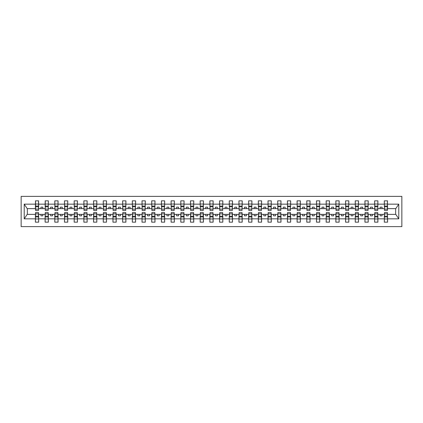 <?xml version="1.0" encoding="UTF-8"?>
<svg xmlns="http://www.w3.org/2000/svg" width="423" height="423" viewBox="0 0 423 423"><rect width="100%" height="100%" fill="white"/><g stroke="black" fill="none" stroke-linecap="round" stroke-linejoin="round"><path stroke-width="0.63" d="M21.15 226.617L401.85 226.617L401.85 196.383L21.15 196.383L21.15 226.617M384.481 213.208L384.327 214.371L377.892 214.371L377.739 213.208M387.431 209.792L387.584 208.629L395.806 208.629L398.778 204.156L398.778 218.844L387.584 218.844L387.584 222.16L384.327 222.16L384.327 214.371M387.431 213.208L387.584 218.844M374.789 213.208L374.635 214.371L368.2 214.371L368.047 213.208M384.327 218.844L377.892 218.844L377.892 222.16L374.635 222.16L374.635 214.371M377.892 218.844L377.892 214.371M365.097 213.208L364.943 214.371L358.508 214.371L358.355 213.208M374.635 218.844L368.2 218.844L368.2 222.16L364.943 222.16L364.943 214.371M368.2 218.844L368.2 214.371M355.405 213.208L355.251 214.371L348.816 214.371L348.663 213.208M364.943 218.844L358.508 218.844L358.508 222.16L355.251 222.16L355.251 214.371M358.508 218.844L358.508 214.371M345.713 213.208L345.559 214.371L339.124 214.371L338.971 213.208M355.251 218.844L348.816 218.844L348.816 222.16L345.559 222.16L345.559 214.371M348.816 218.844L348.816 214.371M336.021 213.208L335.867 214.371L329.432 214.371L329.279 213.208M345.559 218.844L339.124 218.844L339.124 222.16L335.867 222.16L335.867 214.371M339.124 218.844L339.124 214.371M326.329 213.208L326.175 214.371L319.74 214.371L319.587 213.208M335.867 218.844L329.432 218.844L329.432 222.16L326.175 222.16L326.175 214.371M329.432 218.844L329.432 214.371M316.637 213.208L316.483 214.371L310.048 214.371L309.895 213.208M326.175 218.844L319.74 218.844L319.74 222.16L316.483 222.16L316.483 214.371M319.74 218.844L319.74 214.371M306.945 213.208L306.791 214.371L300.356 214.371L300.203 213.208M316.483 218.844L310.048 218.844L310.048 222.16L306.791 222.16L306.791 214.371M310.048 218.844L310.048 214.371M297.253 213.208L297.099 214.371L290.664 214.371L290.511 213.208M306.791 218.844L300.356 218.844L300.356 222.16L297.099 222.16L297.099 214.371M300.356 218.844L300.356 214.371M287.561 213.208L287.407 214.371L280.972 214.371L280.819 213.208M297.099 218.844L290.664 218.844L290.664 222.16L287.407 222.16L287.407 214.371M290.664 218.844L290.664 214.371M277.869 213.208L277.715 214.371L271.28 214.371L271.127 213.208M287.407 218.844L280.972 218.844L280.972 222.16L277.715 222.16L277.715 214.371M280.972 218.844L280.972 214.371M268.177 213.208L268.023 214.371L261.588 214.371L261.435 213.208M277.715 218.844L271.28 218.844L271.28 222.16L268.023 222.16L268.023 214.371M271.28 218.844L271.28 214.371M258.485 213.208L258.331 214.371L251.897 214.371L251.743 213.208M268.023 218.844L261.588 218.844L261.588 222.16L258.331 222.16L258.331 214.371M261.588 218.844L261.588 214.371M248.793 213.208L248.639 214.371L242.205 214.371L242.051 213.208M258.331 218.844L251.897 218.844L251.897 222.16L248.639 222.16L248.639 214.371M251.897 218.844L251.897 214.371M239.101 213.208L238.947 214.371L232.513 214.371L232.359 213.208M248.639 218.844L242.205 218.844L242.205 222.16L238.947 222.16L238.947 214.371M242.205 218.844L242.205 214.371M229.409 213.208L229.255 214.371L222.821 214.371L222.667 213.208M238.947 218.844L232.513 218.844L232.513 222.16L229.255 222.16L229.255 214.371M232.513 218.844L232.513 214.371M219.717 213.208L219.563 214.371L213.129 214.371L212.975 213.208M229.255 218.844L222.821 218.844L222.821 222.16L219.563 222.16L219.563 214.371M222.821 218.844L222.821 214.371M210.025 213.208L209.871 214.371L203.437 214.371L203.283 213.208M219.563 218.844L213.129 218.844L213.129 222.16L209.871 222.16L209.871 214.371M213.129 218.844L213.129 214.371M200.333 213.208L200.179 214.371L193.745 214.371L193.591 213.208M209.871 218.844L203.437 218.844L203.437 222.16L200.179 222.16L200.179 214.371M203.437 218.844L203.437 214.371M190.641 213.208L190.487 214.371L184.053 214.371L183.899 213.208M200.179 218.844L193.745 218.844L193.745 222.16L190.487 222.16L190.487 214.371M193.745 218.844L193.745 214.371M180.949 213.208L180.795 214.371L174.361 214.371L174.207 213.208M190.487 218.844L184.053 218.844L184.053 222.16L180.795 222.16L180.795 214.371M184.053 218.844L184.053 214.371M171.257 213.208L171.104 214.371L164.669 214.371L164.515 213.208M180.795 218.844L174.361 218.844L174.361 222.16L171.104 222.16L171.104 214.371M174.361 218.844L174.361 214.371M161.565 213.208L161.412 214.371L154.977 214.371L154.823 213.208M171.104 218.844L164.669 218.844L164.669 222.16L161.412 222.16L161.412 214.371M164.669 218.844L164.669 214.371M151.873 213.208L151.72 214.371L145.285 214.371L145.131 213.208M161.412 218.844L154.977 218.844L154.977 222.16L151.72 222.16L151.72 214.371M154.977 218.844L154.977 214.371M142.181 213.208L142.028 214.371L135.593 214.371L135.439 213.208M151.72 218.844L145.285 218.844L145.285 222.16L142.028 222.16L142.028 214.371M145.285 218.844L145.285 214.371M132.489 213.208L132.336 214.371L125.901 214.371L125.747 213.208M142.028 218.844L135.593 218.844L135.593 222.16L132.336 222.16L132.336 214.371M135.593 218.844L135.593 214.371M122.797 213.208L122.644 214.371L116.209 214.371L116.055 213.208M132.336 218.844L125.901 218.844L125.901 222.16L122.644 222.16L122.644 214.371M125.901 218.844L125.901 214.371M113.105 213.208L112.952 214.371L106.517 214.371L106.363 213.208M122.644 218.844L116.209 218.844L116.209 222.16L112.952 222.16L112.952 214.371M116.209 218.844L116.209 214.371M103.413 213.208L103.26 214.371L96.825 214.371L96.671 213.208M112.952 218.844L106.517 218.844L106.517 222.16L103.26 222.16L103.26 214.371M106.517 218.844L106.517 214.371M93.721 213.208L93.568 214.371L87.133 214.371L86.979 213.208M103.26 218.844L96.825 218.844L96.825 222.16L93.568 222.16L93.568 214.371M96.825 218.844L96.825 214.371M84.029 213.208L83.876 214.371L77.441 214.371L77.287 213.208M93.568 218.844L87.133 218.844L87.133 222.16L83.876 222.16L83.876 214.371M87.133 218.844L87.133 214.371M74.337 213.208L74.184 214.371L67.749 214.371L67.595 213.208M83.876 218.844L77.441 218.844L77.441 222.16L74.184 222.16L74.184 214.371M77.441 218.844L77.441 214.371M64.645 213.208L64.492 214.371L58.057 214.371L57.903 213.208M74.184 218.844L67.749 218.844L67.749 222.16L64.492 222.16L64.492 214.371M67.749 218.844L67.749 214.371M54.953 213.208L54.8 214.371L48.365 214.371L48.211 213.208M64.492 218.844L58.057 218.844L58.057 222.16L54.8 222.16L54.8 214.371M58.057 218.844L58.057 214.371M45.261 213.208L45.108 214.371L38.673 214.371L38.519 213.208M54.8 218.844L48.365 218.844L48.365 222.16L45.108 222.16L45.108 214.371M48.365 218.844L48.365 214.371M384.481 209.115L387.431 209.115L387.431 210.453L384.481 210.453L384.327 200.84L384.327 204.156L377.892 204.156L377.739 209.792M384.481 209.792L384.327 204.156M374.789 209.115L377.739 209.115L377.739 210.453L374.789 210.453L374.635 200.84L374.635 204.156L368.2 204.156L368.047 209.792M374.789 209.792L374.635 204.156M365.097 209.115L368.047 209.115L368.047 210.453L365.097 210.453L364.943 200.84L364.943 204.156L358.508 204.156L358.355 209.792M365.097 209.792L364.943 204.156M355.405 209.115L358.355 209.115L358.355 210.453L355.405 210.453L355.251 200.84L355.251 204.156L348.816 204.156L348.663 209.792M355.405 209.792L355.251 204.156M345.713 209.115L348.663 209.115L348.663 210.453L345.713 210.453L345.559 200.84L345.559 204.156L339.124 204.156L338.971 209.792M345.713 209.792L345.559 204.156M336.021 209.115L338.971 209.115L338.971 210.453L336.021 210.453L335.867 200.84L335.867 204.156L329.432 204.156L329.279 209.792M336.021 209.792L335.867 204.156M326.329 209.115L329.279 209.115L329.279 210.453L326.329 210.453L326.175 200.84L326.175 204.156L319.74 204.156L319.587 209.792M326.329 209.792L326.175 204.156M316.637 209.115L319.587 209.115L319.587 210.453L316.637 210.453L316.483 200.84L316.483 204.156L310.048 204.156L309.895 209.792M316.637 209.792L316.483 204.156M306.945 209.115L309.895 209.115L309.895 210.453L306.945 210.453L306.791 200.84L306.791 204.156L300.356 204.156L300.203 209.792M306.945 209.792L306.791 204.156M297.253 209.115L300.203 209.115L300.203 210.453L297.253 210.453L297.099 200.84L297.099 204.156L290.664 204.156L290.511 209.792M297.253 209.792L297.099 204.156M287.561 209.115L290.511 209.115L290.511 210.453L287.561 210.453L287.407 200.84L287.407 204.156L280.972 204.156L280.819 209.792M287.561 209.792L287.407 204.156M277.869 209.115L280.819 209.115L280.819 210.453L277.869 210.453L277.715 200.84L277.715 204.156L271.28 204.156L271.127 209.792M277.869 209.792L277.715 204.156M268.177 209.115L271.127 209.115L271.127 210.453L268.177 210.453L268.023 200.84L268.023 204.156L261.588 204.156L261.435 209.792M268.177 209.792L268.023 204.156M258.485 209.115L261.435 209.115L261.435 210.453L258.485 210.453L258.331 200.84L258.331 204.156L251.897 204.156L251.743 209.792M258.485 209.792L258.331 204.156M248.793 209.115L251.743 209.115L251.743 210.453L248.793 210.453L248.639 200.84L248.639 204.156L242.205 204.156L242.051 209.792M248.793 209.792L248.639 204.156M239.101 209.115L242.051 209.115L242.051 210.453L239.101 210.453L238.947 200.84L238.947 204.156L232.513 204.156L232.359 209.792M239.101 209.792L238.947 204.156M229.409 209.115L232.359 209.115L232.359 210.453L229.409 210.453L229.255 200.84L229.255 204.156L222.821 204.156L222.667 209.792M229.409 209.792L229.255 204.156M219.717 209.115L222.667 209.115L222.667 210.453L219.717 210.453L219.563 200.84L219.563 204.156L213.129 204.156L212.975 209.792M219.717 209.792L219.563 204.156M210.025 209.115L212.975 209.115L212.975 210.453L210.025 210.453L209.871 200.84L209.871 204.156L203.437 204.156L203.283 209.792M210.025 209.792L209.871 204.156M200.333 209.115L203.283 209.115L203.283 210.453L200.333 210.453L200.179 200.84L200.179 204.156L193.745 204.156L193.591 209.792M200.333 209.792L200.179 204.156M190.641 209.115L193.591 209.115L193.591 210.453L190.641 210.453L190.487 200.84L190.487 204.156L184.053 204.156L183.899 209.792M190.641 209.792L190.487 204.156M180.949 209.115L183.899 209.115L183.899 210.453L180.949 210.453L180.795 200.84L180.795 204.156L174.361 204.156L174.207 209.792M180.949 209.792L180.795 204.156M171.257 209.115L174.207 209.115L174.207 210.453L171.257 210.453L171.104 200.84L171.104 204.156L164.669 204.156L164.515 209.792M171.257 209.792L171.104 204.156M161.565 209.115L164.515 209.115L164.515 210.453L161.565 210.453L161.412 200.84L161.412 204.156L154.977 204.156L154.823 209.792M161.565 209.792L161.412 204.156M151.873 209.115L154.823 209.115L154.823 210.453L151.873 210.453L151.72 200.84L151.72 204.156L145.285 204.156L145.131 209.792M151.873 209.792L151.72 204.156M142.181 209.115L145.131 209.115L145.131 210.453L142.181 210.453L142.028 200.84L142.028 204.156L135.593 204.156L135.439 209.792M142.181 209.792L142.028 204.156M132.489 209.115L135.439 209.115L135.439 210.453L132.489 210.453L132.336 200.84L132.336 204.156L125.901 204.156L125.747 209.792M132.489 209.792L132.336 204.156M122.797 209.115L125.747 209.115L125.747 210.453L122.797 210.453L122.644 200.84L122.644 204.156L116.209 204.156L116.055 209.792M122.797 209.792L122.644 204.156M113.105 209.115L116.055 209.115L116.055 210.453L113.105 210.453L112.952 200.84L112.952 204.156L106.517 204.156L106.363 209.792M113.105 209.792L112.952 204.156M103.413 209.115L106.363 209.115L106.363 210.453L103.413 210.453L103.26 200.84L103.26 204.156L96.825 204.156L96.671 209.792M103.413 209.792L103.26 204.156M93.721 209.115L96.671 209.115L96.671 210.453L93.721 210.453L93.568 200.84L93.568 204.156L87.133 204.156L86.979 209.792M93.721 209.792L93.568 204.156M84.029 209.115L86.979 209.115L86.979 210.453L84.029 210.453L83.876 200.84L83.876 204.156L77.441 204.156L77.287 209.792M84.029 209.792L83.876 204.156M74.337 209.115L77.287 209.115L77.287 210.453L74.337 210.453L74.184 200.84L74.184 204.156L67.749 204.156L67.595 209.792M74.337 209.792L74.184 204.156M64.645 209.115L67.595 209.115L67.595 210.453L64.645 210.453L64.492 200.84L64.492 204.156L58.057 204.156L57.903 209.792M64.645 209.792L64.492 204.156M54.953 209.115L57.903 209.115L57.903 210.453L54.953 210.453L54.8 200.84L54.8 204.156L48.365 204.156L48.211 209.792M54.953 209.792L54.8 204.156M45.261 209.115L48.211 209.115L48.211 210.453L45.261 210.453L45.261 200.84L45.108 204.156L38.673 204.156L38.519 200.84L38.519 210.453L35.569 210.453L35.569 206.81L38.519 206.81M45.261 209.792L45.108 204.156M35.569 213.208L35.416 214.371L27.194 214.371L24.222 218.844L24.222 204.156L27.194 208.629L35.416 208.629L35.416 204.156L24.222 204.156M45.108 218.844L38.673 218.844L38.673 222.16L35.416 222.16L35.416 214.371M38.673 218.844L38.673 214.371M35.569 206.81L35.569 200.84L35.416 204.156M35.416 208.629L35.569 209.792M387.584 208.629L387.431 200.84L387.431 209.115M374.635 200.84L377.892 200.84L377.892 204.156M364.943 200.84L368.2 200.84L368.2 204.156M355.251 200.84L358.508 200.84L358.508 204.156M345.559 200.84L348.816 200.84L348.816 204.156M335.867 200.84L339.124 200.84L339.124 204.156M326.175 200.84L329.432 200.84L329.432 204.156M316.483 200.84L319.74 200.84L319.74 204.156M306.791 200.84L310.048 200.84L310.048 204.156M297.099 200.84L300.356 200.84L300.356 204.156M287.407 200.84L290.664 200.84L290.664 204.156M277.715 200.84L280.972 200.84L280.972 204.156M268.023 200.84L271.28 200.84L271.28 204.156M258.331 200.84L261.588 200.84L261.588 204.156M248.639 200.84L251.897 200.84L251.897 204.156M238.947 200.84L242.205 200.84L242.205 204.156M229.255 200.84L232.513 200.84L232.513 204.156M219.563 200.84L222.821 200.84L222.821 204.156M209.871 200.84L213.129 200.84L213.129 204.156M200.179 200.84L203.437 200.84L203.437 204.156M190.487 200.84L193.745 200.84L193.745 204.156M180.795 200.84L184.053 200.84L184.053 204.156M171.104 200.84L174.361 200.84L174.361 204.156M161.412 200.84L164.669 200.84L164.669 204.156M151.72 200.84L154.977 200.84L154.977 204.156M142.028 200.84L145.285 200.84L145.285 204.156M132.336 200.84L135.593 200.84L135.593 204.156M122.644 200.84L125.901 200.84L125.901 204.156M112.952 200.84L116.209 200.84L116.209 204.156M103.26 200.84L106.517 200.84L106.517 204.156M93.568 200.84L96.825 200.84L96.825 204.156M83.876 200.84L87.133 200.84L87.133 204.156M74.184 200.84L77.441 200.84L77.441 204.156M64.492 200.84L67.749 200.84L67.749 204.156M54.8 200.84L58.057 200.84L58.057 204.156M45.108 200.84L48.365 200.84L48.365 204.156M398.778 204.156L387.584 204.156M35.416 218.844L24.222 218.844M35.416 200.84L38.673 200.84M384.327 200.84L387.584 200.84M384.327 208.629L382.08 208.629L382.08 207.159L380.14 207.159L380.14 208.629L382.08 208.629M380.14 208.629L377.892 208.629M380.14 214.371L380.14 215.841L382.08 215.841L382.08 214.371M374.635 208.629L372.388 208.629L372.388 207.159L370.448 207.159L370.448 208.629L372.388 208.629M370.448 208.629L368.2 208.629M370.448 214.371L370.448 215.841L372.388 215.841L372.388 214.371M364.943 208.629L362.696 208.629L362.696 207.159L360.756 207.159L360.756 208.629L362.696 208.629M360.756 208.629L358.508 208.629M360.756 214.371L360.756 215.841L362.696 215.841L362.696 214.371M355.251 208.629L353.004 208.629L353.004 207.159L351.064 207.159L351.064 208.629L353.004 208.629M351.064 208.629L348.816 208.629M351.064 214.371L351.064 215.841L353.004 215.841L353.004 214.371M345.559 208.629L343.312 208.629L343.312 207.159L341.372 207.159L341.372 208.629L343.312 208.629M341.372 208.629L339.124 208.629M341.372 214.371L341.372 215.841L343.312 215.841L343.312 214.371M335.867 208.629L333.62 208.629L333.62 207.159L331.68 207.159L331.68 208.629L333.62 208.629M331.68 208.629L329.432 208.629M331.68 214.371L331.68 215.841L333.62 215.841L333.62 214.371M326.175 208.629L323.928 208.629L323.928 207.159L321.988 207.159L321.988 208.629L323.928 208.629M321.988 208.629L319.74 208.629M321.988 214.371L321.988 215.841L323.928 215.841L323.928 214.371M316.483 208.629L314.236 208.629L314.236 207.159L312.296 207.159L312.296 208.629L314.236 208.629M312.296 208.629L310.048 208.629M312.296 214.371L312.296 215.841L314.236 215.841L314.236 214.371M306.791 208.629L304.544 208.629L304.544 207.159L302.604 207.159L302.604 208.629L304.544 208.629M302.604 208.629L300.356 208.629M302.604 214.371L302.604 215.841L304.544 215.841L304.544 214.371M297.099 208.629L294.852 208.629L294.852 207.159L292.912 207.159L292.912 208.629L294.852 208.629M292.912 208.629L290.664 208.629M292.912 214.371L292.912 215.841L294.852 215.841L294.852 214.371M287.407 208.629L285.16 208.629L285.16 207.159L283.22 207.159L283.22 208.629L285.16 208.629M283.22 208.629L280.972 208.629M283.22 214.371L283.22 215.841L285.16 215.841L285.16 214.371M277.715 208.629L275.468 208.629L275.468 207.159L273.528 207.159L273.528 208.629L275.468 208.629M273.528 208.629L271.28 208.629M273.528 214.371L273.528 215.841L275.468 215.841L275.468 214.371M268.023 208.629L265.776 208.629L265.776 207.159L263.836 207.159L263.836 208.629L265.776 208.629M263.836 208.629L261.588 208.629M263.836 214.371L263.836 215.841L265.776 215.841L265.776 214.371M258.331 208.629L256.084 208.629L256.084 207.159L254.144 207.159L254.144 208.629L256.084 208.629M254.144 208.629L251.897 208.629M254.144 214.371L254.144 215.841L256.084 215.841L256.084 214.371M248.639 208.629L246.392 208.629L246.392 207.159L244.452 207.159L244.452 208.629L246.392 208.629M244.452 208.629L242.205 208.629M244.452 214.371L244.452 215.841L246.392 215.841L246.392 214.371M238.947 208.629L236.7 208.629L236.7 207.159L234.76 207.159L234.76 208.629L236.7 208.629M234.76 208.629L232.513 208.629M234.76 214.371L234.76 215.841L236.7 215.841L236.7 214.371M229.255 208.629L227.008 208.629L227.008 207.159L225.068 207.159L225.068 208.629L227.008 208.629M225.068 208.629L222.821 208.629M225.068 214.371L225.068 215.841L227.008 215.841L227.008 214.371M219.563 208.629L217.316 208.629L217.316 207.159L215.376 207.159L215.376 208.629L217.316 208.629M215.376 208.629L213.129 208.629M215.376 214.371L215.376 215.841L217.316 215.841L217.316 214.371M209.871 208.629L207.624 208.629L207.624 207.159L205.684 207.159L205.684 208.629L207.624 208.629M205.684 208.629L203.437 208.629M205.684 214.371L205.684 215.841L207.624 215.841L207.624 214.371M200.179 208.629L197.932 208.629L197.932 207.159L195.992 207.159L195.992 208.629L197.932 208.629M195.992 208.629L193.745 208.629M195.992 214.371L195.992 215.841L197.932 215.841L197.932 214.371M190.487 208.629L188.24 208.629L188.24 207.159L186.3 207.159L186.3 208.629L188.24 208.629M186.3 208.629L184.053 208.629M186.3 214.371L186.3 215.841L188.24 215.841L188.24 214.371M180.795 208.629L178.548 208.629L178.548 207.159L176.608 207.159L176.608 208.629L178.548 208.629M176.608 208.629L174.361 208.629M176.608 214.371L176.608 215.841L178.548 215.841L178.548 214.371M171.104 208.629L168.856 208.629L168.856 207.159L166.916 207.159L166.916 208.629L168.856 208.629M166.916 208.629L164.669 208.629M166.916 214.371L166.916 215.841L168.856 215.841L168.856 214.371M161.412 208.629L159.164 208.629L159.164 207.159L157.224 207.159L157.224 208.629L159.164 208.629M157.224 208.629L154.977 208.629M157.224 214.371L157.224 215.841L159.164 215.841L159.164 214.371M151.72 208.629L149.472 208.629L149.472 207.159L147.532 207.159L147.532 208.629L149.472 208.629M147.532 208.629L145.285 208.629M147.532 214.371L147.532 215.841L149.472 215.841L149.472 214.371M142.028 208.629L139.78 208.629L139.78 207.159L137.84 207.159L137.84 208.629L139.78 208.629M137.84 208.629L135.593 208.629M137.84 214.371L137.84 215.841L139.78 215.841L139.78 214.371M132.336 208.629L130.088 208.629L130.088 207.159L128.148 207.159L128.148 208.629L130.088 208.629M128.148 208.629L125.901 208.629M128.148 214.371L128.148 215.841L130.088 215.841L130.088 214.371M122.644 208.629L120.396 208.629L120.396 207.159L118.456 207.159L118.456 208.629L120.396 208.629M118.456 208.629L116.209 208.629M118.456 214.371L118.456 215.841L120.396 215.841L120.396 214.371M112.952 208.629L110.704 208.629L110.704 207.159L108.764 207.159L108.764 208.629L110.704 208.629M108.764 208.629L106.517 208.629M108.764 214.371L108.764 215.841L110.704 215.841L110.704 214.371M103.26 208.629L101.012 208.629L101.012 207.159L99.072 207.159L99.072 208.629L101.012 208.629M99.072 208.629L96.825 208.629M99.072 214.371L99.072 215.841L101.012 215.841L101.012 214.371M93.568 208.629L91.32 208.629L91.32 207.159L89.38 207.159L89.38 208.629L91.32 208.629M89.38 208.629L87.133 208.629M89.38 214.371L89.38 215.841L91.32 215.841L91.32 214.371M83.876 208.629L81.628 208.629L81.628 207.159L79.688 207.159L79.688 208.629L81.628 208.629M79.688 208.629L77.441 208.629M79.688 214.371L79.688 215.841L81.628 215.841L81.628 214.371M74.184 208.629L71.936 208.629L71.936 207.159L69.996 207.159L69.996 208.629L71.936 208.629M69.996 208.629L67.749 208.629M69.996 214.371L69.996 215.841L71.936 215.841L71.936 214.371M64.492 208.629L62.244 208.629L62.244 207.159L60.304 207.159L60.304 208.629L62.244 208.629M60.304 208.629L58.057 208.629M60.304 214.371L60.304 215.841L62.244 215.841L62.244 214.371M54.8 208.629L52.552 208.629L52.552 207.159L50.612 207.159L50.612 208.629L52.552 208.629M50.612 208.629L48.365 208.629M50.612 214.371L50.612 215.841L52.552 215.841L52.552 214.371M45.108 208.629L42.86 208.629L42.86 207.159L40.92 207.159L40.92 208.629L42.86 208.629M40.92 208.629L38.673 208.629L38.673 204.156M40.92 214.371L40.92 215.841L42.86 215.841L42.86 214.371M38.673 208.629L38.519 209.792M398.778 218.844L395.806 214.371L387.584 214.371M27.352 208.629L27.352 214.371M395.648 214.371L395.648 208.629M35.569 206.054L38.519 206.054M35.416 222.16L35.569 212.547L38.519 212.547L38.519 216.19L35.569 216.19M38.519 216.19L38.673 222.16M38.519 216.946L35.569 216.946M48.365 200.84L48.211 209.115M45.261 206.81L48.211 206.81M45.261 206.054L48.211 206.054M58.057 200.84L57.903 209.115M54.953 206.81L57.903 206.81M54.953 206.054L57.903 206.054M67.749 200.84L67.595 209.115M64.645 206.81L67.595 206.81M64.645 206.054L67.595 206.054M77.441 200.84L77.287 209.115M74.337 206.81L77.287 206.81M74.337 206.054L77.287 206.054M45.108 222.16L45.261 212.547L48.211 212.547L48.211 216.19L45.261 216.19M48.211 216.19L48.365 222.16M48.211 216.946L45.261 216.946M54.8 222.16L54.953 212.547L57.903 212.547L57.903 216.19L54.953 216.19M57.903 216.19L58.057 222.16M57.903 216.946L54.953 216.946M64.492 222.16L64.645 212.547L67.595 212.547L67.595 216.19L64.645 216.19M67.595 216.19L67.749 222.16M67.595 216.946L64.645 216.946M74.184 222.16L74.337 212.547L77.287 212.547L77.287 216.19L74.337 216.19M77.287 216.19L77.441 222.16M77.287 216.946L74.337 216.946M87.133 200.84L86.979 209.115M84.029 206.81L86.979 206.81M84.029 206.054L86.979 206.054M83.876 222.16L84.029 212.547L86.979 212.547L86.979 216.19L84.029 216.19M86.979 216.19L87.133 222.16M86.979 216.946L84.029 216.946M96.825 200.84L96.671 209.115M93.721 206.81L96.671 206.81M93.721 206.054L96.671 206.054M93.568 222.16L93.721 212.547L96.671 212.547L96.671 216.19L93.721 216.19M96.671 216.19L96.825 222.16M96.671 216.946L93.721 216.946M106.517 200.84L106.363 209.115M103.413 206.81L106.363 206.81M103.413 206.054L106.363 206.054M103.26 222.16L103.413 212.547L106.363 212.547L106.363 216.19L103.413 216.19M106.363 216.19L106.517 222.16M106.363 216.946L103.413 216.946M116.209 200.84L116.055 209.115M113.105 206.81L116.055 206.81M113.105 206.054L116.055 206.054M112.952 222.16L113.105 212.547L116.055 212.547L116.055 216.19L113.105 216.19M116.055 216.19L116.209 222.16M116.055 216.946L113.105 216.946M125.901 200.84L125.747 209.115M122.797 206.81L125.747 206.81M122.797 206.054L125.747 206.054M122.644 222.16L122.797 212.547L125.747 212.547L125.747 216.19L122.797 216.19M125.747 216.19L125.901 222.16M125.747 216.946L122.797 216.946M135.593 200.84L135.439 209.115M132.489 206.81L135.439 206.81M132.489 206.054L135.439 206.054M132.336 222.16L132.489 212.547L135.439 212.547L135.439 216.19L132.489 216.19M135.439 216.19L135.593 222.16M135.439 216.946L132.489 216.946M145.285 200.84L145.131 209.115M142.181 206.81L145.131 206.81M142.181 206.054L145.131 206.054M142.028 222.16L142.181 212.547L145.131 212.547L145.131 216.19L142.181 216.19M145.131 216.19L145.285 222.16M145.131 216.946L142.181 216.946M154.977 200.84L154.823 209.115M151.873 206.81L154.823 206.81M151.873 206.054L154.823 206.054M151.72 222.16L151.873 212.547L154.823 212.547L154.823 216.19L151.873 216.19M154.823 216.19L154.977 222.16M154.823 216.946L151.873 216.946M164.669 200.84L164.515 209.115M161.565 206.81L164.515 206.81M161.565 206.054L164.515 206.054M161.412 222.16L161.565 212.547L164.515 212.547L164.515 216.19L161.565 216.19M164.515 216.19L164.669 222.16M164.515 216.946L161.565 216.946M174.361 200.84L174.207 209.115M171.257 206.81L174.207 206.81M171.257 206.054L174.207 206.054M171.104 222.16L171.257 212.547L174.207 212.547L174.207 216.19L171.257 216.19M174.207 216.19L174.361 222.16M174.207 216.946L171.257 216.946M184.053 200.84L183.899 209.115M180.949 206.81L183.899 206.81M180.949 206.054L183.899 206.054M180.795 222.16L180.949 212.547L183.899 212.547L183.899 216.19L180.949 216.19M183.899 216.19L184.053 222.16M183.899 216.946L180.949 216.946M193.745 200.84L193.591 209.115M190.641 206.81L193.591 206.81M190.641 206.054L193.591 206.054M190.487 222.16L190.641 212.547L193.591 212.547L193.591 216.19L190.641 216.19M193.591 216.19L193.745 222.16M193.591 216.946L190.641 216.946M203.437 200.84L203.283 209.115M200.333 206.81L203.283 206.81M200.333 206.054L203.283 206.054M213.129 200.84L212.975 209.115M210.025 206.81L212.975 206.81M210.025 206.054L212.975 206.054M222.821 200.84L222.667 209.115M219.717 206.81L222.667 206.81M219.717 206.054L222.667 206.054M232.513 200.84L232.359 209.115M229.409 206.81L232.359 206.81M229.409 206.054L232.359 206.054M242.205 200.84L242.051 209.115M239.101 206.81L242.051 206.81M239.101 206.054L242.051 206.054M251.897 200.84L251.743 209.115M248.793 206.81L251.743 206.81M248.793 206.054L251.743 206.054M261.588 200.84L261.435 209.115M258.485 206.81L261.435 206.81M258.485 206.054L261.435 206.054M200.179 222.16L200.333 212.547L203.283 212.547L203.283 216.19L200.333 216.19M203.283 216.19L203.437 222.16M203.283 216.946L200.333 216.946M209.871 222.16L210.025 212.547L212.975 212.547L212.975 216.19L210.025 216.19M212.975 216.19L213.129 222.16M212.975 216.946L210.025 216.946M219.563 222.16L219.717 212.547L222.667 212.547L222.667 216.19L219.717 216.19M222.667 216.19L222.821 222.16M222.667 216.946L219.717 216.946M229.255 222.16L229.409 212.547L232.359 212.547L232.359 216.19L229.409 216.19M232.359 216.19L232.513 222.16M232.359 216.946L229.409 216.946M238.947 222.16L239.101 212.547L242.051 212.547L242.051 216.19L239.101 216.19M242.051 216.19L242.205 222.16M242.051 216.946L239.101 216.946M248.639 222.16L248.793 212.547L251.743 212.547L251.743 216.19L248.793 216.19M251.743 216.19L251.897 222.16M251.743 216.946L248.793 216.946M258.331 222.16L258.485 212.547L261.435 212.547L261.435 216.19L258.485 216.19M261.435 216.19L261.588 222.16M261.435 216.946L258.485 216.946M271.28 200.84L271.127 209.115M268.177 206.81L271.127 206.81M268.177 206.054L271.127 206.054M268.023 222.16L268.177 212.547L271.127 212.547L271.127 216.19L268.177 216.19M271.127 216.19L271.28 222.16M271.127 216.946L268.177 216.946M280.972 200.84L280.819 209.115M277.869 206.81L280.819 206.81M277.869 206.054L280.819 206.054M277.715 222.16L277.869 212.547L280.819 212.547L280.819 216.19L277.869 216.19M280.819 216.19L280.972 222.16M280.819 216.946L277.869 216.946M290.664 200.84L290.511 209.115M287.561 206.81L290.511 206.81M287.561 206.054L290.511 206.054M287.407 222.16L287.561 212.547L290.511 212.547L290.511 216.19L287.561 216.19M290.511 216.19L290.664 222.16M290.511 216.946L287.561 216.946M300.356 200.84L300.203 209.115M297.253 206.81L300.203 206.81M297.253 206.054L300.203 206.054M297.099 222.16L297.253 212.547L300.203 212.547L300.203 216.19L297.253 216.19M300.203 216.19L300.356 222.16M300.203 216.946L297.253 216.946M310.048 200.84L309.895 209.115M306.945 206.81L309.895 206.81M306.945 206.054L309.895 206.054M306.791 222.16L306.945 212.547L309.895 212.547L309.895 216.19L306.945 216.19M309.895 216.19L310.048 222.16M309.895 216.946L306.945 216.946M319.74 200.84L319.587 209.115M316.637 206.81L319.587 206.81M316.637 206.054L319.587 206.054M316.483 222.16L316.637 212.547L319.587 212.547L319.587 216.19L316.637 216.19M319.587 216.19L319.74 222.16M319.587 216.946L316.637 216.946M329.432 200.84L329.279 209.115M326.329 206.81L329.279 206.81M326.329 206.054L329.279 206.054M326.175 222.16L326.329 212.547L329.279 212.547L329.279 216.19L326.329 216.19M329.279 216.19L329.432 222.16M329.279 216.946L326.329 216.946M339.124 200.84L338.971 209.115M336.021 206.81L338.971 206.81M336.021 206.054L338.971 206.054M335.867 222.16L336.021 212.547L338.971 212.547L338.971 216.19L336.021 216.19M338.971 216.19L339.124 222.16M338.971 216.946L336.021 216.946M348.816 200.84L348.663 209.115M345.713 206.81L348.663 206.81M345.713 206.054L348.663 206.054M345.559 222.16L345.713 212.547L348.663 212.547L348.663 216.19L345.713 216.19M348.663 216.19L348.816 222.16M348.663 216.946L345.713 216.946M358.508 200.84L358.355 209.115M355.405 206.81L358.355 206.81M355.405 206.054L358.355 206.054M355.251 222.16L355.405 212.547L358.355 212.547L358.355 216.19L355.405 216.19M358.355 216.19L358.508 222.16M358.355 216.946L355.405 216.946M368.2 200.84L368.047 209.115M365.097 206.81L368.047 206.81M365.097 206.054L368.047 206.054M364.943 222.16L365.097 212.547L368.047 212.547L368.047 216.19L365.097 216.19M368.047 216.19L368.2 222.16M368.047 216.946L365.097 216.946M377.892 200.84L377.739 209.115M374.789 206.81L377.739 206.81M374.789 206.054L377.739 206.054M374.635 222.16L374.789 212.547L377.739 212.547L377.739 216.19L374.789 216.19M377.739 216.19L377.892 222.16M377.739 216.946L374.789 216.946M384.481 206.81L387.431 206.81M384.481 206.054L387.431 206.054M384.327 222.16L384.481 212.547L387.431 212.547L387.431 216.19L384.481 216.19M387.431 216.19L387.584 222.16M387.431 216.946L384.481 216.946M35.569 209.115L38.519 209.115M35.569 204.018L38.519 204.018M38.519 213.885L35.569 213.885M38.519 218.982L35.569 218.982M45.261 204.018L48.211 204.018M54.953 204.018L57.903 204.018M64.645 204.018L67.595 204.018M74.337 204.018L77.287 204.018M48.211 213.885L45.261 213.885M48.211 218.982L45.261 218.982M57.903 213.885L54.953 213.885M57.903 218.982L54.953 218.982M67.595 213.885L64.645 213.885M67.595 218.982L64.645 218.982M77.287 213.885L74.337 213.885M77.287 218.982L74.337 218.982M84.029 204.018L86.979 204.018M86.979 213.885L84.029 213.885M86.979 218.982L84.029 218.982M93.721 204.018L96.671 204.018M96.671 213.885L93.721 213.885M96.671 218.982L93.721 218.982M103.413 204.018L106.363 204.018M106.363 213.885L103.413 213.885M106.363 218.982L103.413 218.982M113.105 204.018L116.055 204.018M116.055 213.885L113.105 213.885M116.055 218.982L113.105 218.982M122.797 204.018L125.747 204.018M125.747 213.885L122.797 213.885M125.747 218.982L122.797 218.982M132.489 204.018L135.439 204.018M135.439 213.885L132.489 213.885M135.439 218.982L132.489 218.982M142.181 204.018L145.131 204.018M145.131 213.885L142.181 213.885M145.131 218.982L142.181 218.982M151.873 204.018L154.823 204.018M154.823 213.885L151.873 213.885M154.823 218.982L151.873 218.982M161.565 204.018L164.515 204.018M164.515 213.885L161.565 213.885M164.515 218.982L161.565 218.982M171.257 204.018L174.207 204.018M174.207 213.885L171.257 213.885M174.207 218.982L171.257 218.982M180.949 204.018L183.899 204.018M183.899 213.885L180.949 213.885M183.899 218.982L180.949 218.982M190.641 204.018L193.591 204.018M193.591 213.885L190.641 213.885M193.591 218.982L190.641 218.982M200.333 204.018L203.283 204.018M210.025 204.018L212.975 204.018M219.717 204.018L222.667 204.018M229.409 204.018L232.359 204.018M239.101 204.018L242.051 204.018M248.793 204.018L251.743 204.018M258.485 204.018L261.435 204.018M203.283 213.885L200.333 213.885M203.283 218.982L200.333 218.982M212.975 213.885L210.025 213.885M212.975 218.982L210.025 218.982M222.667 213.885L219.717 213.885M222.667 218.982L219.717 218.982M232.359 213.885L229.409 213.885M232.359 218.982L229.409 218.982M242.051 213.885L239.101 213.885M242.051 218.982L239.101 218.982M251.743 213.885L248.793 213.885M251.743 218.982L248.793 218.982M261.435 213.885L258.485 213.885M261.435 218.982L258.485 218.982M268.177 204.018L271.127 204.018M271.127 213.885L268.177 213.885M271.127 218.982L268.177 218.982M277.869 204.018L280.819 204.018M280.819 213.885L277.869 213.885M280.819 218.982L277.869 218.982M287.561 204.018L290.511 204.018M290.511 213.885L287.561 213.885M290.511 218.982L287.561 218.982M297.253 204.018L300.203 204.018M300.203 213.885L297.253 213.885M300.203 218.982L297.253 218.982M306.945 204.018L309.895 204.018M309.895 213.885L306.945 213.885M309.895 218.982L306.945 218.982M316.637 204.018L319.587 204.018M319.587 213.885L316.637 213.885M319.587 218.982L316.637 218.982M326.329 204.018L329.279 204.018M329.279 213.885L326.329 213.885M329.279 218.982L326.329 218.982M336.021 204.018L338.971 204.018M338.971 213.885L336.021 213.885M338.971 218.982L336.021 218.982M345.713 204.018L348.663 204.018M348.663 213.885L345.713 213.885M348.663 218.982L345.713 218.982M355.405 204.018L358.355 204.018M358.355 213.885L355.405 213.885M358.355 218.982L355.405 218.982M365.097 204.018L368.047 204.018M368.047 213.885L365.097 213.885M368.047 218.982L365.097 218.982M374.789 204.018L377.739 204.018M377.739 213.885L374.789 213.885M377.739 218.982L374.789 218.982M384.481 204.018L387.431 204.018M387.431 213.885L384.481 213.885M387.431 218.982L384.481 218.982"/></g></svg>
